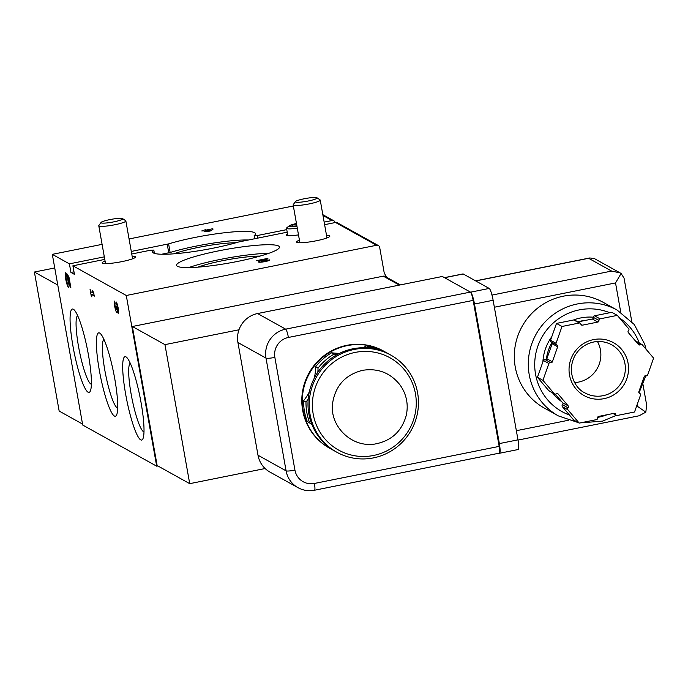 <?xml version="1.0" encoding="UTF-8"?>
<svg xmlns="http://www.w3.org/2000/svg" width="688" height="688" viewBox="0 0 688 688"><rect width="100%" height="100%" fill="white"/><g stroke="black" fill="none" stroke-linecap="round" stroke-linejoin="round"><path stroke-width="1.03" d="M90.025 289.106L90.945 291.815L93.258 293.105L92.123 290.267L92.82 290.663L94.428 296.124L91.418 294.447L91.857 296.889L91.366 296.614L90.025 289.106M99.313 370.196A42.493 6.785 -101.3 0 0 116.926 414.107A42.493 6.785 -101.3 0 0 113.692 373.154A42.493 6.785 -101.3 0 0 100.878 334.127A42.493 6.785 -101.3 0 0 99.313 370.196M125.62 394.018A42.493 6.785 -101.3 0 0 143.233 437.929A42.493 6.785 -101.3 0 0 139.999 396.976A42.493 6.785 -101.3 0 0 127.185 357.941A42.493 6.785 -101.3 0 0 125.62 394.018M73.005 346.382A42.493 6.785 -101.3 0 0 90.618 390.294A42.493 6.785 -101.3 0 0 87.385 349.341A42.493 6.785 -101.3 0 0 74.571 310.305A42.493 6.785 -101.3 0 0 73.005 346.382M386.622 277.29A217.305 212.558 119.1 0 0 384.472 273.42A2.752 2.692 119.1 0 1 384.153 272.551L379.681 247.422A2.752 2.692 119.1 0 0 376.542 245.272L126.282 295.487L72.902 265.8L74.433 274.392L70.933 272.439L69.402 263.857L52.314 254.345L82.715 425.046L156.692 466.18L157.862 465.948M126.282 295.487L156.692 466.18M117.184 311.372A5.779 0.92 78.7 0 1 116.874 312.447A5.779 0.92 78.7 0 1 114.827 306.968A5.779 0.92 78.7 0 1 114.595 301.12A5.779 0.92 78.7 0 1 114.733 301.146L115.197 303.778A3.079 0.49 78.7 0 0 115.128 303.761A3.079 0.49 78.7 0 0 115.085 305.902A3.079 0.49 78.7 0 0 115.919 309.23A2.692 0.43 78.7 0 0 116.289 309.738A2.692 0.43 78.7 0 0 116.246 307.364L116.091 306.478L116.582 306.745L116.736 307.639A2.692 0.43 78.7 0 0 117.76 310.555A2.692 0.43 78.7 0 0 117.88 310.322A3.079 0.49 78.7 0 0 117.536 307.089A3.079 0.49 78.7 0 0 116.599 304.56L116.126 301.929A5.779 0.92 78.7 0 1 118.112 307.768A5.779 0.92 78.7 0 1 118.267 313.229A5.779 0.92 78.7 0 1 117.184 311.372L118.56 311.096M66.968 276.155L66.65 273.42L68.938 276.894L70.847 287.627L70.288 287.317L68.8 278.932L67.871 277.522A7.706 1.23 78.7 0 1 68.619 287.292A7.706 1.23 78.7 0 1 66.16 281.229A7.706 1.23 78.7 0 1 65.274 272.68L66.108 275.561A4.403 0.705 78.7 0 0 66.512 280.36A4.403 0.705 78.7 0 0 67.966 284.058A4.403 0.705 78.7 0 0 68.103 281.512A4.403 0.705 78.7 0 0 67.114 276.989L66.968 276.155L68.275 275.888M257.785 238.082L257.329 235.528L286.75 229.629M324.16 222.121L332.055 220.538L322.982 215.49M293.346 205.987L129.069 238.951M102.091 244.36L52.314 254.345M69.402 263.857L104.318 256.848M131.296 251.438L168.603 243.887A52.262 6.957 169.9 0 1 223.789 232.845A52.262 6.957 169.9 0 1 255.48 233.653A52.262 6.957 169.9 0 1 254.19 235.631L257.329 235.528M211.053 230.824L207.862 231.46L209.935 229.68L206.735 230.325L207.982 231.022L205.101 231.632L203.811 230.91L201.713 230.953L205.54 229.654L206.237 230.05L212.626 228.76L213.125 229.044L211.053 230.824M173.909 253.812A39.612 5.272 169.9 0 1 236.087 242.735M161.663 254.242L170.134 252.479A52.262 6.957 169.9 0 1 248.256 240M70.933 272.439L73.977 271.829M376.542 245.272L335.555 222.482A2.752 2.692 -60.9 0 1 337.369 222.766L378.357 245.556M335.168 222.559A2.752 2.692 119.1 0 0 332.055 220.538M326.525 235.365A16.908 2.253 169.9 0 1 329.862 236.104A16.908 2.253 169.9 0 1 313.608 241.282A16.908 2.253 169.9 0 1 296.562 242.038A16.908 2.253 169.9 0 1 299.443 240.189M132.148 256.211A16.908 2.253 169.9 0 1 135.484 256.951A16.908 2.253 169.9 0 1 119.23 262.128A16.908 2.253 169.9 0 1 102.185 262.885A16.908 2.253 169.9 0 1 105.066 261.036M267.176 260.374L269.791 259.849A5.779 0.765 169.9 0 1 269.885 259.952A5.779 0.765 169.9 0 1 264.33 261.724A5.779 0.765 169.9 0 1 258.507 261.982A5.779 0.765 169.9 0 1 259.582 261.32L265.086 259.307L256.16 260.726L267.34 258.482L268.01 258.86L261.165 261.509L267.176 260.374M298.497 234.883A15.127 2.012 169.9 0 1 286.32 235.055A15.127 2.012 169.9 0 1 287.532 233.98M218.526 250.879A52.262 6.957 169.9 0 1 279.474 246.992A52.262 6.957 169.9 0 1 229.242 263.005A52.262 6.957 169.9 0 1 176.567 265.327A52.262 6.957 169.9 0 1 218.526 250.879M335.555 222.482L324.616 224.675M287.206 232.183L238.745 241.961A52.262 6.957 169.9 0 1 183.825 252.849A52.262 6.957 169.9 0 1 152.573 251.989A52.262 6.957 169.9 0 1 153.742 250.105L150.603 250.208L131.752 253.992M104.774 259.402L72.902 265.8M400.313 284.901L385.108 276.447A2.752 2.692 119.1 0 0 383.285 276.163L132.363 326.508L157.131 465.535L189.716 483.664L265.129 468.528M238.977 329.784L164.948 344.636L132.363 326.508M164.948 344.636L189.716 483.664M54.739 267.95L34.4 272.035L57.775 285.038M34.4 272.035L59.168 411.063L82.543 424.066M103.922 339.408A35.088 5.607 -101.3 0 0 104.8 370.118A35.088 5.607 -101.3 0 0 117.691 408.061M130.23 363.23A35.088 5.607 -101.3 0 0 131.107 393.932A35.088 5.607 -101.3 0 0 143.998 431.875M77.615 315.594A35.088 5.607 -101.3 0 0 78.492 346.296A35.088 5.607 -101.3 0 0 91.384 384.239M188.71 267.598A52.262 6.957 169.9 0 1 220.048 259.471A52.262 6.957 169.9 0 1 268.862 253.313M197.903 267.159A39.612 5.272 169.9 0 1 222.353 260.743A39.612 5.272 169.9 0 1 260.081 256.082M267.305 261.079L267.202 260.503M265.19 259.892L265.086 259.307M267.443 259.066L267.34 258.482M210.167 230.996L209.935 229.68M206.899 231.254L206.735 230.325M205.858 231.469L205.54 229.654M206.469 231.34L206.237 230.05M212.738 229.379L212.626 228.76M93.766 293.002L93.258 293.105M94.032 293.922L91.418 294.447M117.304 304.414L116.599 304.56M70.778 287.223L70.288 287.317M69.282 278.838L68.8 278.932M69.006 277.29L67.871 277.522M68.783 276.653L67.114 276.989M296.545 223.935A7.938 1.058 -10.1 0 0 292.409 225.277A7.938 1.058 -10.1 0 0 292.219 225.939A7.938 1.058 -10.1 0 0 293.845 226.085A7.938 1.058 -10.1 0 0 296.889 225.845M296.468 223.505A11.051 1.471 -10.1 0 0 289.141 225.896L286.81 227.788A13.751 1.832 -10.1 0 0 286.509 228.278A13.751 1.832 -10.1 0 0 286.741 228.536A13.751 1.832 -10.1 0 0 297.302 228.167M289.141 225.896A11.051 1.471 -10.1 0 0 289.08 226.49A11.051 1.471 -10.1 0 0 296.967 226.283M295.41 201.61L293.243 204.663A13.751 1.832 -10.1 0 0 293.157 204.929A13.751 1.832 -10.1 0 0 307.02 204.319A13.751 1.832 -10.1 0 0 320.238 200.105A13.751 1.832 -10.1 0 0 320.075 199.881L316.979 197.766A11.051 1.471 -10.1 0 0 304.225 198.763A11.051 1.471 -10.1 0 0 295.41 201.61A11.051 1.471 -10.1 0 0 306.487 201.335A11.051 1.471 -10.1 0 0 316.979 197.766M101.033 222.456L98.866 225.509A13.751 1.832 -10.1 0 0 98.78 225.776A13.751 1.832 -10.1 0 0 112.643 225.165A13.751 1.832 -10.1 0 0 125.861 220.951A13.751 1.832 -10.1 0 0 125.698 220.728L122.602 218.612A11.051 1.471 -10.1 0 0 109.848 219.61A11.051 1.471 -10.1 0 0 101.033 222.456A11.051 1.471 -10.1 0 0 112.11 222.172A11.051 1.471 -10.1 0 0 122.602 218.612M237.919 342.504A24.759 24.218 -60.9 0 1 257.579 313.539L285.666 329.156A7.706 1.23 78.7 0 1 288.401 337.455A17.054 16.684 -60.9 0 0 274.865 357.407A7.706 1.023 -10.1 0 1 266.007 358.121L286.088 470.85A24.759 24.218 119.1 0 0 298.016 487.68L269.928 472.054A24.759 24.218 -60.9 0 1 258 455.224L237.919 342.504L266.007 358.121A24.759 24.218 -60.9 0 1 285.666 329.156L470.429 292.09A7.706 1.23 78.7 0 1 473.163 300.381L499.17 446.392A7.706 1.23 78.7 0 1 499.29 453.16L314.528 490.234A7.706 1.23 78.7 0 0 314.407 483.458L499.17 446.392M470.429 292.09L442.341 276.473L257.579 313.539M332.528 449.703A55.014 53.81 -60.9 0 1 332.596 449.857A55.565 54.352 119.1 0 0 333.628 450.451A55.565 54.352 119.1 0 0 334.635 450.993M332.596 449.857L330.197 448.524A55.565 54.352 119.1 0 0 331.229 449.118L333.628 450.451M388.625 353.899A55.565 54.352 119.1 0 0 387.636 353.331A55.565 54.352 119.1 0 0 368.957 347.105L366.558 345.772A55.014 53.81 -60.9 0 1 362.929 347.724M387.636 353.331L385.237 351.998A55.565 54.352 119.1 0 0 366.558 345.772M337.369 354.475A55.014 53.81 -60.9 0 1 334.041 354.114A55.565 54.352 119.1 0 0 318.028 368.097L315.629 366.756A55.014 53.81 -60.9 0 1 314.33 378.09M334.041 354.114L331.642 352.781A55.565 54.352 119.1 0 0 315.629 366.756M308.215 399.074A55.014 53.81 -60.9 0 1 305.997 402.084L303.597 400.751A55.565 54.352 119.1 0 0 307.304 421.538A55.014 53.81 -60.9 0 1 311.931 424.565M305.997 402.084A55.565 54.352 119.1 0 0 309.703 422.879L307.304 421.538M309.703 422.879A55.014 53.81 -60.9 0 1 311.759 424.135M368.957 347.105A55.014 53.81 -60.9 0 1 367.616 347.87M318.028 368.097A55.014 53.81 -60.9 0 1 317.83 372.217M384.583 351.637A55.565 54.352 119.1 0 0 383.938 351.276L383.44 350.992A55.565 54.352 119.1 0 0 308.938 373.137A55.565 54.352 119.1 0 0 329.432 448.112L329.93 448.395A55.565 54.352 119.1 0 0 330.584 448.748M383.938 351.276A55.565 54.352 119.1 0 0 309.437 373.421A55.565 54.352 119.1 0 0 329.93 448.395M329.956 447.922A55.014 53.81 -60.9 0 1 330.197 448.524M309.325 391.876A55.014 53.81 -60.9 0 1 303.597 400.751M339.648 353.297A55.014 53.81 -60.9 0 1 331.642 352.781M390.836 355.111L389.632 354.44A55.565 54.352 119.1 0 0 315.13 376.585A55.565 54.352 119.1 0 0 335.624 451.56L336.828 452.231A55.565 54.352 119.1 0 0 373.489 457.881A55.565 54.352 119.1 0 0 417.685 411.974A55.565 54.352 119.1 0 0 390.836 355.111A55.565 54.352 119.1 0 0 316.334 377.256A55.565 54.352 119.1 0 0 336.828 452.231M373.507 455.482A52.813 51.66 119.1 0 0 404.011 369.301A52.813 51.66 119.1 0 0 315.474 387.06A52.813 51.66 119.1 0 0 373.507 455.482M579.201 423.103L573.706 420.041L562.38 406.685A1.376 1.342 -60.9 0 1 562.535 404.759L568.03 407.812A1.376 1.342 119.1 0 0 567.875 409.747L579.201 423.103L596.487 419.637A1.376 1.342 119.1 0 0 597.58 418.029A1.376 1.342 119.1 0 1 598.672 416.412L614.117 413.316A1.376 1.342 119.1 0 1 615.683 414.391A1.376 1.342 119.1 0 0 617.256 415.466L634.542 412L640.494 395.179A1.376 1.342 119.1 0 0 639.677 393.441A1.376 1.342 119.1 0 1 638.868 391.704L644.183 376.671A1.376 1.342 119.1 0 1 645.912 375.82A1.376 1.342 119.1 0 0 647.649 374.96L653.6 358.138L642.274 344.783A1.376 1.342 119.1 0 0 640.365 344.654A1.376 1.342 119.1 0 1 638.455 344.525L628.333 332.596A1.376 1.342 119.1 0 1 628.497 330.661A1.376 1.342 119.1 0 0 628.66 328.735L617.325 315.379L600.039 318.845A1.376 1.342 119.1 0 0 598.947 320.453A1.376 1.342 119.1 0 1 597.855 322.061L582.418 325.166A1.376 1.342 119.1 0 1 580.844 324.091A1.376 1.342 119.1 0 0 579.279 323.016L561.993 326.482L556.042 343.303A1.376 1.342 119.1 0 0 556.85 345.041A1.376 1.342 119.1 0 1 557.667 346.778L552.344 361.802A1.376 1.342 119.1 0 1 550.615 362.662A1.376 1.342 119.1 0 0 548.886 363.513L542.935 380.344L554.261 393.699A1.376 1.342 119.1 0 0 556.171 393.828A1.376 1.342 119.1 0 1 558.071 393.949L568.193 405.886A1.376 1.342 119.1 0 1 568.03 407.812M555.345 394.164L562.698 402.824A1.376 1.342 -60.9 0 1 562.535 404.759M554.623 394L549.127 390.939A1.376 1.342 -60.9 0 1 548.766 390.638L537.431 377.282L543.391 360.46A1.376 1.342 -60.9 0 1 545.12 359.6L550.615 362.662M551.828 342.271A1.376 1.342 -60.9 0 1 552.172 343.716L546.848 358.749A1.376 1.342 -60.9 0 1 545.12 359.6M551.355 341.979A1.376 1.342 -60.9 0 1 550.538 340.25L556.497 323.42L573.783 319.954A1.376 1.342 -60.9 0 1 574.686 320.092L580.182 323.154M577.937 321.898L592.359 319.008L597.855 322.061M617.325 315.379L611.83 312.318L594.544 315.792A1.376 1.342 -60.9 0 0 593.452 317.4A1.376 1.342 -60.9 0 1 592.359 319.008M635.686 341.257A1.376 1.342 -60.9 0 1 636.409 341.42L641.904 344.482M578.384 422.647L558.389 415.905L544.397 408.122A60.518 59.194 -60.9 0 1 515.157 346.184A60.518 59.194 -60.9 0 1 563.291 296.193A60.518 59.194 -60.9 0 1 603.221 302.35L617.213 310.133L634.259 324.487L644.751 344.267L646.041 349.229M444.448 277.642L462.972 273.927A10.999 1.754 78.7 0 1 463.222 273.979L489.211 288.435A10.999 1.754 78.7 0 1 493.124 300.278L517.987 439.847A10.999 1.754 78.7 0 1 518.15 449.522L499.514 453.263A10.999 1.754 78.7 0 1 499.264 453.211L499.204 453.177M444.336 277.668A10.999 1.754 78.7 0 1 444.586 277.72L470.575 292.176A10.999 1.754 78.7 0 1 474.488 304.019L499.35 443.588A10.999 1.754 78.7 0 1 499.514 453.263M611.615 271.081L588.618 258.292L589.805 257.957L594.604 258.705L620.155 272.912L611.615 271.081L491.989 295.083M620.748 312.266L615.528 282.931L621.118 273.497L620.155 272.912M518.021 440.071L639.118 415.776L645.817 412.146L637.518 406.393L637.183 404.527M643.031 384.704L646.66 405.077L645.817 412.146M621.118 273.497L624.05 278.158L631.79 321.631M537.431 377.282L542.935 380.344M556.497 323.42L561.993 326.482M597.476 341.54A27.503 26.909 -60.9 0 1 574.661 382.571M399.35 285.099L383.285 276.163M170.134 252.479L168.603 243.887M168.766 252.814L167.244 244.223M154.327 253.347L153.742 250.105M259.746 262.231L259.582 261.32M116.676 307.278L116.246 307.364M118.482 310.202L117.88 310.322M274.865 357.407L294.937 470.128A17.054 16.684 119.1 0 0 314.407 483.458M288.401 337.455L473.163 300.381M294.937 470.128A7.706 1.023 -10.1 0 1 286.088 470.85L258 455.224M615.528 282.931L494.362 307.235M637.518 406.393L636.452 406.608M568.331 420.273L516.353 430.697M588.618 258.292L475.743 280.945M489.211 288.435L470.575 292.176M463.222 273.979L444.586 277.72M493.124 300.278L474.488 304.019M517.987 439.847L499.35 443.588M558.389 415.905A60.518 59.194 -60.9 0 1 529.149 353.967A60.518 59.194 -60.9 0 1 577.284 303.976A60.518 59.194 -60.9 0 1 617.213 310.133M569.466 415.053A55.014 53.81 -60.9 0 1 534.946 359.463A55.014 53.81 -60.9 0 1 579.244 309.892A55.014 53.81 -60.9 0 1 609.774 312.73M619.492 317.925A55.014 53.81 -60.9 0 1 639.324 343.045M607.091 414.726A55.014 53.81 -60.9 0 1 597.614 417.401M573.448 320.023A46.758 45.743 -60.9 0 1 580.672 317.951A46.758 45.743 -60.9 0 1 593.434 317.211M561.726 401.689A46.758 45.743 -60.9 0 1 552.507 392.822M542.892 361.862A46.758 45.743 -60.9 0 1 551.819 336.638M577.851 321.855A44.015 43.052 -60.9 0 1 581.652 320.909A44.015 43.052 -60.9 0 1 586.167 320.247M546.332 359.428A44.015 43.052 -60.9 0 1 551.965 342.418M573.783 319.954L579.279 323.016M580.913 324.323L582.418 325.166M593.452 317.4L598.947 320.453M594.544 315.792L600.039 318.845M636.959 342.762L640.365 344.654M613.851 413.368L615.683 414.391M562.38 406.685L567.875 409.747M562.698 402.824L568.193 405.886M557.263 393.502L558.071 393.949M548.766 390.638L554.261 393.699M543.391 360.46L548.886 363.513M546.848 358.749L552.344 361.802M552.172 343.716L557.667 346.778M550.538 340.25L556.042 343.303M593.52 342.013A27.503 26.909 -60.9 0 1 611.666 344.817A27.503 26.909 -60.9 0 1 621.814 381.935A27.503 26.909 -60.9 0 1 584.929 392.891C575.452 388.815 566.241 372.483 574.841 355.799C579.133 348.438 585.385 343.845 593.581 342.031C599.979 340.818 606.008 341.747 611.666 344.817M593.538 339.605A30.255 29.593 -60.9 0 1 626.785 378.804A30.255 29.593 -60.9 0 1 576.062 388.987A30.255 29.593 -60.9 0 1 593.538 339.605M333.869 220.814L322.835 214.682M254.646 238.719L254.121 235.735M154.404 253.373L153.811 250.011M267.34 261.07L267.228 260.425M261.277 262.145L261.165 261.509M117.201 309.548L116.289 309.738M118.499 310.4L117.76 310.555M68.955 283.86L67.966 284.058M287.825 235.631L286.509 228.278M326.981 237.945L320.238 200.105M299.899 242.769L293.157 204.929M132.603 258.791L125.861 220.951M105.522 263.616L98.78 225.776M298.016 487.68C303.202 490.484 308.706 491.335 314.528 490.234M362.473 370.342C345.471 374.736 335.529 385.598 332.657 402.919C329.139 424.943 350.519 447.759 374.625 444.087C391.283 441.068 401.861 431.402 406.341 415.079C408.543 404.174 406.462 394.155 400.089 385.031C390.406 372.81 377.867 367.917 362.473 370.342M589.805 257.957L475.606 280.867M645.826 375.786L639.014 392.934M616.405 415.363L602.533 421.125L580.268 422.888M639.204 393.158L639.892 393.536M613.103 413.522L616.345 415.328M551.148 341.884L556.644 344.946"/></g></svg>
